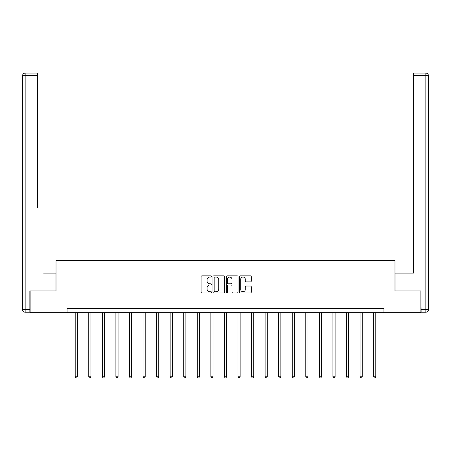 <?xml version="1.0" encoding="UTF-8"?>
<svg xmlns="http://www.w3.org/2000/svg" width="451" height="451" viewBox="0 0 451 451"><rect width="100%" height="100%" fill="white"/><g stroke="black" fill="none" stroke-linecap="round" stroke-linejoin="round"><path stroke-width="0.68" d="M211.587 276.463A0.598 0.598 0 0 0 210.989 275.865L201.924 275.865A0.851 0.851 0 0 0 201.067 276.722L201.067 292.085A0.851 0.851 0 0 0 201.924 292.936L210.989 292.936A0.598 0.598 0 0 0 211.587 292.338A0.598 0.598 0 0 0 210.989 291.741L209.816 291.741A2.729 2.729 0 0 1 207.088 289.012L207.088 287.732A2.729 2.729 0 0 1 209.816 284.998L210.989 284.998A0.598 0.598 0 0 0 211.587 284.401A0.598 0.598 0 0 0 210.989 283.803L209.816 283.803A2.729 2.729 0 0 1 207.088 281.074L207.088 279.795A2.729 2.729 0 0 1 209.816 277.061L210.989 277.061A0.598 0.598 0 0 0 211.587 276.463M250.446 281.886A0.851 0.851 0 0 0 251.297 281.029L251.297 276.722A0.851 0.851 0 0 0 250.446 275.865L240.372 275.865A0.851 0.851 0 0 0 239.52 276.722L239.52 292.085A0.851 0.851 0 0 0 240.372 292.936L250.446 292.936A0.851 0.851 0 0 0 251.297 292.085L251.297 286.875A0.851 0.851 0 0 0 250.446 286.024L246.133 286.024A0.851 0.851 0 0 0 245.282 286.875L245.282 289.457A2.283 2.283 0 0 1 242.999 291.741A2.283 2.283 0 0 1 240.716 289.457L240.716 279.344A2.283 2.283 0 0 1 242.999 277.061A2.283 2.283 0 0 1 245.282 279.344L245.282 281.029A0.851 0.851 0 0 0 246.133 281.886L250.446 281.886M37.591 73.107L25.16 73.107L37.591 73.107L32.027 73.107L37.591 73.107L37.591 75.712L25.16 75.712L25.16 309.617L29.856 309.617L29.856 290.923L56.025 290.923L56.025 260.492L394.975 260.492L394.975 290.923L420.884 290.923L420.884 312.661L383.931 312.661L383.931 308.315L67.069 308.315L67.069 312.661L383.931 312.661M30.116 290.923L30.116 312.661L67.069 312.661M224.756 276.722A0.851 0.851 0 0 0 223.899 275.865L213.83 275.865A0.851 0.851 0 0 0 212.973 276.722L212.973 292.085A0.851 0.851 0 0 0 213.83 292.936L223.899 292.936A0.851 0.851 0 0 0 224.756 292.085L224.756 276.722M227.101 275.865L237.17 275.865A0.851 0.851 0 0 1 238.027 276.722L238.027 292.085A0.851 0.851 0 0 1 237.17 292.936L232.863 292.936A0.851 0.851 0 0 1 232.006 292.085L232.006 285.855A0.851 0.851 0 0 0 231.154 284.998L228.296 284.998A0.851 0.851 0 0 0 227.439 285.855L227.439 292.338A0.598 0.598 0 0 1 226.842 292.936A0.598 0.598 0 0 1 226.244 292.338L226.244 276.722A0.851 0.851 0 0 1 227.101 275.865M214.766 277.061A0.598 0.598 0 0 0 214.169 277.658L214.169 291.143A0.598 0.598 0 0 0 214.766 291.741L216.006 291.741A2.729 2.729 0 0 0 218.735 289.012L218.735 279.795A2.729 2.729 0 0 0 216.006 277.061L214.766 277.061M232.006 279.389A2.283 2.283 0 0 0 229.722 277.106A2.283 2.283 0 0 0 227.439 279.389L227.439 282.952A0.851 0.851 0 0 0 228.296 283.803L231.154 283.803A0.851 0.851 0 0 0 232.006 282.952L232.006 279.389M75.199 312.661L75.199 376.765L77.375 376.765L77.375 312.661M77.375 376.765L76.721 377.893L75.853 377.893L75.199 376.765M55.941 290.923L55.941 273.097L43.595 273.097M37.591 75.712L37.591 207.883M22.55 309.617L25.16 309.617L25.16 312.227L29.856 312.227L25.16 312.227A2.61 2.61 0 0 1 22.55 309.617L22.55 75.712A2.61 2.61 0 0 1 25.16 73.107A2.61 2.61 0 0 0 22.55 75.712A2.61 2.61 0 0 1 25.16 73.107A2.61 2.61 0 0 0 22.55 75.712L25.16 75.712L25.16 73.107M29.856 309.617L29.856 312.227M407.405 273.097L413.409 273.097L413.409 73.107L425.84 73.107L413.409 73.107M395.059 290.923L395.059 273.097L413.409 273.097L413.409 207.883M421.144 309.617L425.84 309.617L425.84 75.712L428.45 75.712A2.61 2.61 0 0 0 425.84 73.107A2.61 2.61 0 0 1 428.45 75.712A2.61 2.61 0 0 0 425.84 73.107A2.61 2.61 0 0 1 428.45 75.712L428.45 309.617A2.61 2.61 0 0 1 425.84 312.227L421.144 312.227L420.884 290.923M425.84 312.227A2.61 2.61 0 0 0 428.45 309.617L425.84 309.617L425.84 312.227M88.768 312.661L88.768 376.765L90.939 376.765L90.939 312.661M90.939 376.765L90.285 377.893L89.416 377.893L88.768 376.765M102.332 312.661L102.332 376.765L104.502 376.765L104.502 312.661M104.502 376.765L103.854 377.893L102.98 377.893L102.332 376.765M115.896 312.661L115.896 376.765L118.066 376.765L118.066 312.661M118.066 376.765L117.418 377.893L116.55 377.893L115.896 376.765M129.46 312.661L129.46 376.765L131.636 376.765L131.636 312.661M131.636 376.765L130.982 377.893L130.113 377.893L129.46 376.765M143.023 312.661L143.023 376.765L145.199 376.765L145.199 312.661M145.199 376.765L144.545 377.893L143.677 377.893L143.023 376.765M156.587 312.661L156.587 376.765L158.763 376.765L158.763 312.661M158.763 376.765L158.109 377.893L157.241 377.893L156.587 376.765M170.157 312.661L170.157 376.765L172.327 376.765L172.327 312.661M172.327 376.765L171.673 377.893L170.805 377.893L170.157 376.765M183.72 312.661L183.72 376.765L185.891 376.765L185.891 312.661M185.891 376.765L185.243 377.893L184.369 377.893L183.72 376.765M197.284 312.661L197.284 376.765L199.455 376.765L199.455 312.661M199.455 376.765L198.806 377.893L197.938 377.893L197.284 376.765M210.848 312.661L210.848 376.765L213.024 376.765L213.024 312.661M213.024 376.765L212.37 377.893L211.502 377.893L210.848 376.765M224.412 312.661L224.412 376.765L226.588 376.765L226.588 312.661M226.588 376.765L225.934 377.893L225.066 377.893L224.412 376.765M237.976 312.661L237.976 376.765L240.152 376.765L240.152 312.661M240.152 376.765L239.498 377.893L238.63 377.893L237.976 376.765M251.545 312.661L251.545 376.765L253.716 376.765L253.716 312.661M253.716 376.765L253.062 377.893L252.194 377.893L251.545 376.765M265.109 312.661L265.109 376.765L267.28 376.765L267.28 312.661M267.28 376.765L266.631 377.893L265.757 377.893L265.109 376.765M278.673 312.661L278.673 376.765L280.843 376.765L280.843 312.661M280.843 376.765L280.195 377.893L279.327 377.893L278.673 376.765M292.237 312.661L292.237 376.765L294.413 376.765L294.413 312.661M294.413 376.765L293.759 377.893L292.891 377.893L292.237 376.765M305.801 312.661L305.801 376.765L307.977 376.765L307.977 312.661M307.977 376.765L307.323 377.893L306.454 377.893L305.801 376.765M319.364 312.661L319.364 376.765L321.54 376.765L321.54 312.661M321.54 376.765L320.887 377.893L320.018 377.893L319.364 376.765M332.934 312.661L332.934 376.765L335.104 376.765L335.104 312.661M335.104 376.765L334.45 377.893L333.582 377.893L332.934 376.765M346.498 312.661L346.498 376.765L348.668 376.765L348.668 312.661M348.668 376.765L348.02 377.893L347.146 377.893L346.498 376.765M360.061 312.661L360.061 376.765L362.232 376.765L362.232 312.661M362.232 376.765L361.584 377.893L360.715 377.893L360.061 376.765M373.625 312.661L373.625 376.765L375.801 376.765L375.801 312.661M375.801 376.765L375.147 377.893L374.279 377.893L373.625 376.765M425.84 73.107L425.84 75.712L413.409 75.712"/></g></svg>
